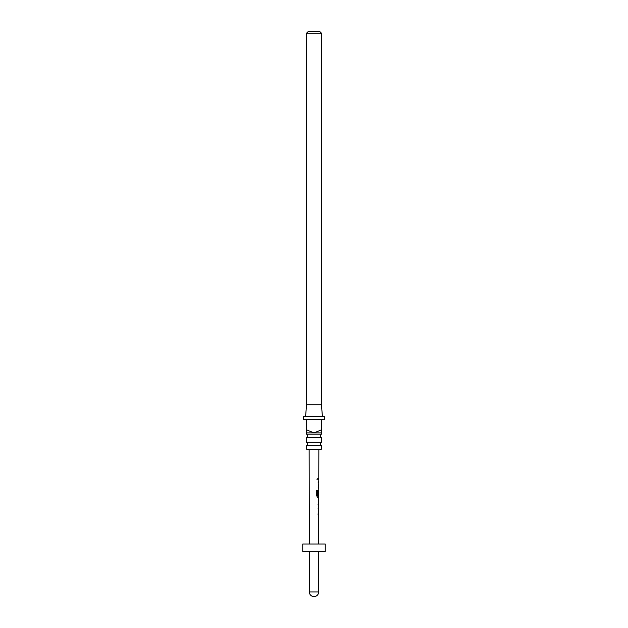 <?xml version="1.0" encoding="UTF-8"?>
<svg xmlns="http://www.w3.org/2000/svg" width="628" height="628" viewBox="0 0 628 628"><rect width="100%" height="100%" fill="white"/><g stroke="black" fill="none" stroke-linecap="round" stroke-linejoin="round"><path stroke-width="0.47" stroke-dasharray="3.14 2.35" d="M316.677 479.188L317.352 480.012L317.909 479.188L317.36 478.355L316.677 479.188M316.598 479.18L317.25 480.012L317.784 479.188L317.258 478.355L316.598 479.18M306.59 445.723L321.41 445.723M306.59 437.575L321.41 437.575M321.41 434.136L306.59 434.136M321.41 442.285L306.59 442.285M305.553 416.592L322.447 416.592L305.553 416.592M302.743 551.415L325.257 551.415M302.743 544.005L325.257 544.005M318.09 513.178L318.522 513.186L318.09 513.178L318.522 513.186L318.106 507.361L318.639 507.361L318.192 513.272L318.632 514.52L318.09 514.513L318.223 513.186M318.522 513.186L318.655 508.782L318.106 508.696L318.655 508.782M318.082 505.854L318.514 505.846L318.082 505.854L318.215 504.52L318.679 504.425L318.082 504.52L318.529 504.425L318.082 504.52L318.082 505.854L318.514 505.846L318.121 499.935L318.671 498.695L318.223 498.695L318.223 500.029L318.702 500.029M318.765 495.712L318.718 491.214M318.694 495.092L318.137 495.092L318.145 491.269L318.694 490.028L318.231 495.939L318.757 497.18M318.153 487.179L318.569 487.187L318.153 487.179L318.569 487.187L318.168 481.362L318.694 481.362L318.247 487.273L318.679 488.521L318.153 488.513L318.286 487.179M318.569 487.187L318.71 482.783L318.168 482.689L318.71 482.783M318.31 478.512L318.263 479.855L318.31 478.512M314 449.185L318.859 449.185L314 449.185M314 551.415L309.337 551.415L314 551.415M321.41 404.738L306.59 404.738M306.59 33.174L321.41 33.174M319.628 31.4L308.372 31.4M321.261 429.929L321.41 432.888L306.59 432.888L306.739 419.559L321.261 419.559L321.261 429.929L314 432.888L306.739 429.929M321.41 449.185L306.59 449.185M324.37 416.592L303.63 416.592M321.41 429.929L321.41 419.559L324.37 419.559M303.63 419.559L306.59 419.559L306.59 429.929M306.739 419.559L321.261 419.559L306.739 419.559M318.176 478.512L318.263 479.855M318.302 481.362L318.263 482.61M318.561 482.783L318.168 482.689M318.129 482.61L318.121 487.273L318.679 488.521M318.679 490.028L318.113 491.277L318.522 497.188L317.517 497.18L316.645 495.932L316.748 490.335M316.661 490.335L317.587 490.335L316.661 490.335M318.616 495.712L318.694 491.308M318.529 498.695L318.098 498.695L318.529 498.695L318.098 498.695L318.223 500.029M318.09 500.029L318.553 500.029M318.239 507.361L318.208 508.609M318.514 508.782L318.106 508.696M318.074 508.609L318.066 513.272L318.632 514.52M318.482 514.52L318.09 514.513M318.663 591.937L309.337 591.937"/><path stroke-width="0.94" d="M321.41 445.723L306.59 445.723L306.59 449.185L321.41 449.185L321.41 445.723A2.222 2.222 0 0 1 321.41 442.285L321.41 437.575L306.59 437.575A2.222 2.222 0 0 0 306.59 434.136L321.41 434.136L321.41 432.888L314 432.888L321.261 429.929L321.261 419.559L306.739 419.559L306.739 429.929L314 432.888L306.59 432.888L306.59 419.559L303.63 419.559L303.63 416.592L324.37 416.592L324.37 419.559L321.41 419.559L321.41 432.888M321.41 437.575A2.222 2.222 0 0 1 321.41 434.136M306.59 445.723A2.222 2.222 0 0 0 306.59 442.285L321.41 442.285M305.553 416.592L306.59 404.738L321.41 404.738L322.447 416.592M306.59 434.136L306.59 432.888M306.59 442.285L306.59 437.575M308.372 31.4L319.628 31.4L321.41 33.174L306.59 33.174L308.372 31.4M321.41 404.738L321.41 33.174M306.59 404.738L306.59 33.174M325.257 544.005L302.743 544.005L302.743 551.415L325.257 551.415L325.257 544.005M318.655 508.782L318.239 508.696L318.655 508.782L318.239 508.696L318.592 507.408M318.577 514.465L318.223 513.186L318.663 513.186L318.223 513.186M318.208 505.854L318.655 505.846L318.255 499.935L318.671 498.695L318.223 498.695L318.671 498.695M318.223 500.029L318.702 500.029L318.679 504.425L318.215 504.52L318.679 504.425L318.082 504.52L318.529 504.425L318.702 500.029M318.616 497.133L317.627 497.18L316.732 495.932L316.748 490.335L317.705 490.335L317.69 495.61L318.702 495.704M316.748 490.335L317.705 490.335L317.69 495.61M318.616 497.18L318.773 491.214M318.553 495.092L318.694 490.028M318.71 482.783L318.302 482.689L318.71 482.783L318.302 482.689L318.647 481.409M318.632 488.466L318.286 487.179L318.718 487.187L318.286 487.179M318.31 478.512L318.263 479.855M318.561 482.783L318.168 482.689L318.561 482.783M318.153 487.179L318.718 487.187M316.661 490.335L317.587 490.335M318.522 497.188L317.517 497.18L318.522 497.188M317.572 495.61L318.553 495.704M318.09 500.029L318.553 500.029M318.514 508.782L318.106 508.696L318.514 508.782M318.09 513.178L318.663 513.186M318.482 514.52L318.09 514.513L318.482 514.52M309.337 551.415L309.337 591.937L318.663 591.937L318.663 551.415M318.663 544.005L318.726 514.52M318.726 513.186L318.741 508.727M318.741 507.361L318.584 505.846M318.749 504.472L318.608 498.765M318.757 498.695L318.765 497.18M318.773 490.028L318.781 488.513M318.781 487.187L318.789 482.728M318.796 481.362L318.796 479.847M318.796 478.52L318.859 449.185M309.337 544.005L309.141 449.185M309.337 591.937A4.663 4.663 0 0 0 314 596.6A4.663 4.663 0 0 0 318.663 591.937M318.647 479.847L318.655 478.512M318.632 488.513L318.632 487.187M318.639 482.689L318.647 481.362M318.765 491.214L318.632 490.099M318.592 505.783L318.6 504.48M318.577 514.513L318.584 513.186M318.592 508.688L318.592 507.361"/></g></svg>
